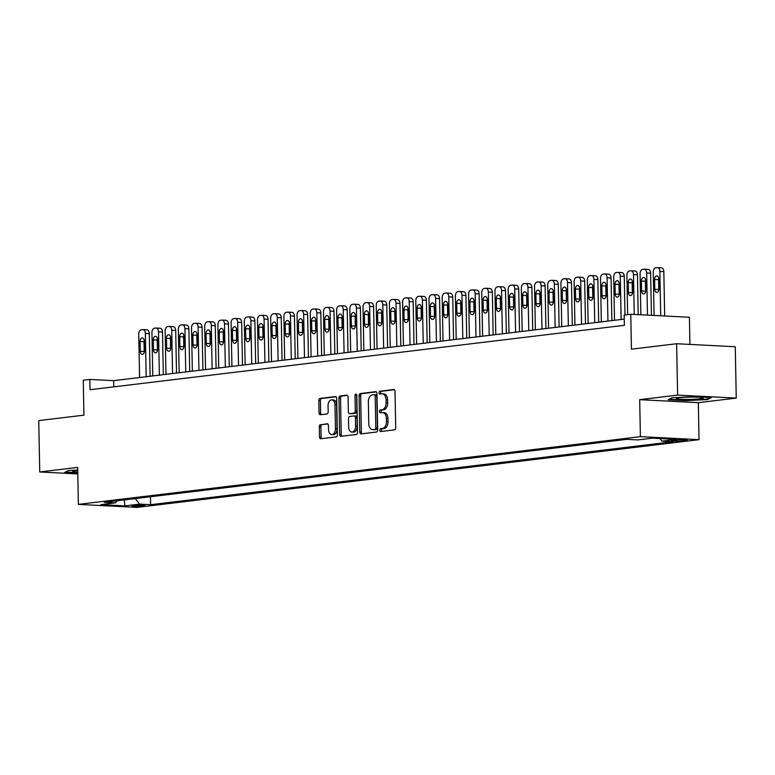 <?xml version="1.0" encoding="UTF-8"?>
<svg xmlns="http://www.w3.org/2000/svg" width="775" height="775" viewBox="0 0 775 775"><rect width="100%" height="100%" fill="white"/><g stroke="black" fill="none" stroke-linecap="round" stroke-linejoin="round"><path stroke-width="1.16" d="M379.769 430.232A1.414 0.901 -87.1 0 0 380.603 431.53A1.414 0.901 -87.1 0 0 380.699 431.53L394.465 429.873A2.025 1.288 -87.1 0 0 395.715 427.703L395.017 391.394A2.025 1.288 -87.1 0 0 393.826 389.534A2.025 1.288 -87.1 0 0 393.69 389.534L379.924 391.191A1.414 0.901 -87.1 0 0 379.052 392.712A1.414 0.901 -87.1 0 0 379.886 394.02A1.414 0.901 -87.1 0 0 379.983 394.02L381.765 393.807A6.481 4.137 -87.1 0 1 382.22 393.787A6.481 4.137 -87.1 0 1 386.028 399.755L386.086 402.787A6.481 4.137 -87.1 0 1 382.065 409.733L380.293 409.956A1.414 0.901 -87.1 0 0 379.411 411.477A1.414 0.901 -87.1 0 0 380.244 412.775A1.414 0.901 -87.1 0 0 380.341 412.775L382.123 412.562A6.481 4.137 -87.1 0 1 382.579 412.542A6.481 4.137 -87.1 0 1 386.396 418.51L386.454 421.542A6.481 4.137 -87.1 0 1 382.433 428.488L380.651 428.711A1.414 0.901 -87.1 0 0 379.769 430.232M382.579 412.542L384.168 412.629A6.481 4.137 -87.1 0 1 387.975 418.597L388.033 421.619A6.481 4.137 -87.1 0 1 384.012 428.575L382.23 428.788A1.414 0.901 -87.1 0 0 381.358 430.309A1.414 0.901 -87.1 0 0 381.746 431.404M394.339 389.728L381.513 391.278A1.414 0.901 -87.1 0 0 380.632 392.799A1.414 0.901 -87.1 0 0 381.029 393.894M382.22 393.787L383.799 393.874A6.481 4.137 -87.1 0 1 387.616 399.842L387.674 402.864A6.481 4.137 -87.1 0 1 383.654 409.82L381.872 410.033A1.414 0.901 -87.1 0 0 380.99 411.554A1.414 0.901 -87.1 0 0 381.387 412.649M143.608 505.91A6.597 0.562 178.9 0 0 145.128 505.533A6.597 0.562 178.9 0 0 140.769 505.087A6.597 0.562 178.9 0 0 133.465 505.397A6.597 0.562 178.9 0 0 131.934 505.784A6.597 0.562 178.9 0 0 136.293 506.22A6.597 0.562 178.9 0 0 143.608 505.91M320.569 424.526A2.025 1.288 -87.1 0 0 319.31 426.696L319.513 436.887A2.025 1.288 -87.1 0 0 320.705 438.747A2.025 1.288 -87.1 0 0 320.84 438.747L336.127 436.906A2.025 1.288 -87.1 0 0 337.377 434.727L336.679 398.427A2.025 1.288 -87.1 0 0 335.488 396.567A2.025 1.288 -87.1 0 0 335.352 396.567L320.065 398.408A2.025 1.288 -87.1 0 0 318.816 400.578L319.048 412.881A2.025 1.288 -87.1 0 0 320.24 414.751A2.025 1.288 -87.1 0 0 320.385 414.741L326.924 413.957A2.025 1.288 -87.1 0 0 328.174 411.787L328.058 405.683A5.415 3.458 -87.1 0 1 331.807 399.861A5.415 3.458 -87.1 0 1 334.984 404.85L335.449 428.749A5.415 3.458 -87.1 0 1 331.71 434.572A5.415 3.458 -87.1 0 1 328.522 429.582L328.445 425.601A2.025 1.288 -87.1 0 0 327.253 423.731A2.025 1.288 -87.1 0 0 327.108 423.741L322.158 424.603A2.025 1.288 -87.1 0 0 320.898 426.783L321.092 436.964A2.025 1.288 -87.1 0 0 321.77 438.631M677.612 395.095L639.685 399.668L698.323 402.671L736.25 398.098L677.612 395.095L676.633 343.732L631.441 349.176L630.773 314.253L624.175 315.047L624.369 325.316L90.055 389.709L89.861 379.44L83.264 380.234L83.933 415.158L38.75 420.602L39.738 471.975L77.791 473.922M639.685 399.668L640.392 436.654L78.372 504.389L77.665 467.403L39.738 471.975M359.784 432.033A2.025 1.288 -87.1 0 0 360.976 433.893A2.025 1.288 -87.1 0 0 361.121 433.893L376.398 432.053A2.025 1.288 -87.1 0 0 377.657 429.873L376.96 393.574A2.025 1.288 -87.1 0 0 375.768 391.714A2.025 1.288 -87.1 0 0 375.623 391.714L360.346 393.555A2.025 1.288 -87.1 0 0 359.087 395.725L359.784 432.033L361.363 432.111A2.025 1.288 -87.1 0 0 362.051 433.777M356.258 434.475L340.981 436.315A2.025 1.288 -87.1 0 1 340.835 436.325A2.025 1.288 -87.1 0 1 339.644 434.455L338.946 398.156A2.025 1.288 -87.1 0 1 340.206 395.986L346.745 395.192A2.025 1.288 -87.1 0 1 346.89 395.192A2.025 1.288 -87.1 0 1 348.082 397.052L348.363 411.777A2.025 1.288 -87.1 0 0 349.554 413.647A2.025 1.288 -87.1 0 0 349.699 413.637L354.03 413.114A2.025 1.288 -87.1 0 0 355.289 410.944L354.998 395.618A1.414 0.901 -87.1 0 1 355.977 394.088A1.414 0.901 -87.1 0 1 356.81 395.395L357.517 432.305A2.025 1.288 -87.1 0 1 356.258 434.475M676.633 343.732L735.262 346.735L736.25 398.098M675.984 440.035L673.078 440.394A6.394 0.543 178.9 0 0 671.596 440.762A6.394 0.543 178.9 0 0 675.819 441.188A6.394 0.543 178.9 0 0 682.901 440.897L685.807 440.539A6.394 0.543 178.9 0 0 687.289 440.171A6.394 0.543 178.9 0 0 683.066 439.745A6.394 0.543 178.9 0 0 675.984 440.035M640.392 436.654L699.031 439.657L137.01 507.392L78.372 504.389M150.466 496.756L150.621 504.69L673.058 441.721L661.966 441.159L660 438.563M150.621 504.69L139.529 504.118L125.017 505.872L100.924 504.632L115.436 502.888L104.344 502.316L626.791 439.357L637.883 439.919L652.395 438.175L676.478 439.406L661.966 441.159M689.924 344.41L689.411 317.256L630.773 314.253M698.323 402.671L699.031 439.657M624.253 319.116L113.634 380.651L89.861 379.44M113.751 386.851L113.634 380.651M115.436 502.888L117.083 500.786M135.315 498.587L139.529 504.118M125.017 505.872L124.223 499.923M672.128 397.759L668.224 399.745L685.885 400.656L707.439 399.571L711.343 397.585L693.683 396.684L672.128 397.759M77.713 470.047L68.549 470.502L64.645 472.488L77.781 473.167M707.43 398.854L707.439 399.571M685.875 400.171L685.885 400.656M376.272 391.908L361.925 393.642A2.025 1.288 -87.1 0 0 360.666 395.812L361.363 432.111M374.916 429.398A1.414 0.901 -87.1 0 0 375.798 427.877L375.187 396.015A1.414 0.901 -87.1 0 0 374.354 394.707A1.414 0.901 -87.1 0 0 374.257 394.707L372.378 394.94A6.481 4.137 -87.1 0 0 368.358 401.886L368.774 423.673A6.481 4.137 -87.1 0 0 372.581 429.641A6.481 4.137 -87.1 0 0 373.037 429.621L376.505 429.476A1.414 0.901 -87.1 0 0 377.386 427.955L375.798 427.877M374.451 394.717L375.836 394.795A1.414 0.901 -87.1 0 1 375.933 394.785A1.414 0.901 -87.1 0 1 376.766 396.093L377.386 427.955M372.581 429.641L374.17 429.718A6.481 4.137 -87.1 0 0 374.625 429.708L373.037 429.621M376.505 429.476L374.625 429.708M347.403 395.386L341.794 396.064A2.025 1.288 -87.1 0 0 340.535 398.234L341.233 434.543A2.025 1.288 -87.1 0 0 341.911 436.209M350.998 413.705A2.025 1.288 -87.1 0 0 351.133 413.724A2.025 1.288 -87.1 0 0 351.278 413.724L355.618 413.201A2.025 1.288 -87.1 0 0 356.878 411.021L356.577 395.696L354.998 395.618M356.733 394.863A1.414 0.901 -87.1 0 0 356.577 395.696M348.653 427.054A5.415 3.458 -87.1 0 0 351.84 432.043A5.415 3.458 -87.1 0 0 355.58 426.221L355.425 417.802A2.025 1.288 -87.1 0 0 354.233 415.933A2.025 1.288 -87.1 0 0 354.088 415.942L349.748 416.466A2.025 1.288 -87.1 0 0 348.488 418.636L348.653 427.054M351.84 432.043L353.429 432.13A5.415 3.458 -87.1 0 0 357.168 426.298L355.58 426.221M354.369 415.952L355.677 416.02A2.025 1.288 -87.1 0 1 355.812 416.02A2.025 1.288 -87.1 0 1 357.004 417.88L357.168 426.298M327.767 423.935L322.158 424.603M331.71 434.572L333.289 434.659A5.415 3.458 -87.1 0 0 337.028 428.827L335.449 428.749M331.807 399.861L333.386 399.939A5.415 3.458 -87.1 0 1 336.573 404.928L337.028 428.827M336.001 396.761L321.654 398.495A2.025 1.288 -87.1 0 0 320.395 400.665L320.637 412.968A2.025 1.288 -87.1 0 0 321.315 414.635M664.679 315.987L663.826 271.618A4.127 2.635 92.9 0 0 661.404 267.811A4.127 2.635 92.9 0 0 661.114 267.821M654.1 315.444L653.267 272.209A4.127 2.635 -87.1 0 1 655.834 267.782L657.152 267.617A4.127 2.635 -87.1 0 1 657.442 267.608A4.127 2.635 -87.1 0 1 659.864 271.415L660.717 315.783M658.75 278.196A3.303 2.112 -87.1 0 0 658.566 279.659L658.75 289.521A3.303 2.112 -87.1 0 0 658.827 290.286M654.604 279.455L654.788 289.327A3.303 2.112 -87.1 0 0 656.735 292.359A3.303 2.112 -87.1 0 0 659.012 288.813L658.818 278.952A3.303 2.112 -87.1 0 0 656.88 275.91A3.303 2.112 -87.1 0 0 654.604 279.455L658.566 279.659M700.077 398.786A13.408 1.133 178.9 0 0 703.032 397.837A13.408 1.133 178.9 0 0 693.383 397.1A13.408 1.133 178.9 0 0 679.472 397.73A13.408 1.133 178.9 0 0 676.517 398.34A13.408 1.133 178.9 0 0 684.306 399.396A13.408 1.133 178.9 0 0 700.077 398.786M710.055 397.517L706.887 399.135L685.991 400.181L669.077 399.319M77.723 470.28A13.408 1.133 178.9 0 0 72.937 471.084A13.408 1.133 178.9 0 0 73.615 471.626A13.408 1.133 178.9 0 0 77.752 472.033M77.771 472.682L65.497 472.052M651.446 315.309L650.632 273.207A4.127 2.635 92.9 0 0 648.21 269.4A4.127 2.635 92.9 0 0 647.919 269.409M640.867 314.766L640.082 273.798A4.127 2.635 -87.1 0 1 642.64 269.371L643.957 269.206A4.127 2.635 -87.1 0 1 644.248 269.196A4.127 2.635 -87.1 0 1 646.679 273.003L647.483 315.105M645.556 279.785A3.303 2.112 -87.1 0 0 645.372 281.257L645.556 291.119A3.303 2.112 -87.1 0 0 645.633 291.875M641.409 281.054L641.593 290.916A3.303 2.112 -87.1 0 0 643.541 293.957A3.303 2.112 -87.1 0 0 645.817 290.402L645.633 280.54A3.303 2.112 -87.1 0 0 643.686 277.498A3.303 2.112 -87.1 0 0 641.409 281.054L645.372 281.257M638.212 314.631L637.447 274.796A4.127 2.635 92.9 0 0 635.016 270.988A4.127 2.635 92.9 0 0 634.725 270.998M627.643 314.631L626.888 275.387A4.127 2.635 -87.1 0 1 629.445 270.959L630.763 270.804A4.127 2.635 -87.1 0 1 631.053 270.785A4.127 2.635 -87.1 0 1 633.485 274.592L634.25 314.427M632.361 281.373A3.303 2.112 -87.1 0 0 632.177 282.846L632.361 292.708A3.303 2.112 -87.1 0 0 632.439 293.463M628.215 282.642L628.409 292.504A3.303 2.112 -87.1 0 0 630.346 295.546A3.303 2.112 -87.1 0 0 632.623 291.991L632.439 282.129A3.303 2.112 -87.1 0 0 630.492 279.087A3.303 2.112 -87.1 0 0 628.215 282.642L632.177 282.846M624.989 314.941L624.253 276.384A4.127 2.635 92.9 0 0 621.821 272.587A4.127 2.635 92.9 0 0 621.531 272.597M614.527 320.288L613.693 276.975A4.127 2.635 -87.1 0 1 616.251 272.548L617.568 272.393A4.127 2.635 -87.1 0 1 617.859 272.383A4.127 2.635 -87.1 0 1 620.291 276.181L621.124 319.494M619.167 282.962A3.303 2.112 -87.1 0 0 618.983 284.435L619.177 294.297A3.303 2.112 -87.1 0 0 619.244 295.052M615.021 284.231L615.214 294.093A3.303 2.112 -87.1 0 0 617.152 297.135A3.303 2.112 -87.1 0 0 619.428 293.58L619.244 283.718A3.303 2.112 -87.1 0 0 617.297 280.676A3.303 2.112 -87.1 0 0 615.021 284.231L618.983 284.435M611.872 320.608L611.058 277.973A4.127 2.635 92.9 0 0 608.627 274.176A4.127 2.635 92.9 0 0 608.336 274.185M601.332 321.877L600.499 278.564A4.127 2.635 -87.1 0 1 603.057 274.137L604.374 273.982A4.127 2.635 -87.1 0 1 604.665 273.972A4.127 2.635 -87.1 0 1 607.096 277.77L607.929 321.082M605.982 284.551A3.303 2.112 -87.1 0 0 605.788 286.023L605.982 295.885A3.303 2.112 -87.1 0 0 606.05 296.641M601.826 285.82L602.02 295.682A3.303 2.112 -87.1 0 0 603.958 298.724A3.303 2.112 -87.1 0 0 606.244 295.168L606.05 285.307A3.303 2.112 -87.1 0 0 604.113 282.274A3.303 2.112 -87.1 0 0 601.826 285.82L605.788 286.023M598.688 322.197L597.864 279.562A4.127 2.635 92.9 0 0 595.433 275.764A4.127 2.635 92.9 0 0 595.152 275.774M588.138 323.466L587.305 280.153A4.127 2.635 -87.1 0 1 589.862 275.726L591.189 275.571A4.127 2.635 -87.1 0 1 591.48 275.561A4.127 2.635 -87.1 0 1 593.902 279.358L594.735 322.671M592.788 286.14A3.303 2.112 -87.1 0 0 592.594 287.612L592.788 297.474A3.303 2.112 -87.1 0 0 592.856 298.23M588.632 287.409L588.826 297.271A3.303 2.112 -87.1 0 0 590.763 300.312A3.303 2.112 -87.1 0 0 593.049 296.767L592.856 286.905A3.303 2.112 -87.1 0 0 590.918 283.863A3.303 2.112 -87.1 0 0 588.632 287.409L592.594 287.612M585.493 323.785L584.67 281.151A4.127 2.635 92.9 0 0 582.248 277.353A4.127 2.635 92.9 0 0 581.957 277.363M574.943 325.064L574.11 281.742A4.127 2.635 -87.1 0 1 576.678 277.314L577.995 277.159A4.127 2.635 -87.1 0 1 578.286 277.15A4.127 2.635 -87.1 0 1 580.708 280.947L581.541 324.26M579.593 287.728A3.303 2.112 -87.1 0 0 579.409 289.201L579.593 299.063A3.303 2.112 -87.1 0 0 579.671 299.828M575.447 288.998L575.631 298.859A3.303 2.112 -87.1 0 0 577.578 301.901A3.303 2.112 -87.1 0 0 579.855 298.356L579.661 288.494A3.303 2.112 -87.1 0 0 577.724 285.452A3.303 2.112 -87.1 0 0 575.447 288.998L579.409 289.201M572.299 325.374L571.475 282.739A4.127 2.635 92.9 0 0 569.053 278.942A4.127 2.635 92.9 0 0 568.763 278.952M561.749 326.653L560.916 283.34A4.127 2.635 -87.1 0 1 563.483 278.913L564.801 278.748A4.127 2.635 -87.1 0 1 565.091 278.738A4.127 2.635 -87.1 0 1 567.513 282.546L568.346 325.858M566.399 289.317A3.303 2.112 -87.1 0 0 566.215 290.79L566.399 300.652A3.303 2.112 -87.1 0 0 566.477 301.417M562.253 290.586L562.437 300.448A3.303 2.112 -87.1 0 0 564.384 303.49A3.303 2.112 -87.1 0 0 566.661 299.944L566.467 290.082A3.303 2.112 -87.1 0 0 564.529 287.041A3.303 2.112 -87.1 0 0 562.253 290.586L566.215 290.79M559.104 326.972L558.291 284.338A4.127 2.635 92.9 0 0 555.859 280.531A4.127 2.635 92.9 0 0 555.568 280.54M548.555 328.242L547.731 284.929A4.127 2.635 -87.1 0 1 550.289 280.502L551.606 280.337A4.127 2.635 -87.1 0 1 551.897 280.327A4.127 2.635 -87.1 0 1 554.328 284.134L555.152 327.447M553.205 290.916A3.303 2.112 -87.1 0 0 553.021 292.378L553.205 302.24A3.303 2.112 -87.1 0 0 553.282 303.006M549.058 292.175L549.243 302.047A3.303 2.112 -87.1 0 0 551.19 305.079A3.303 2.112 -87.1 0 0 553.466 301.533L553.282 291.671A3.303 2.112 -87.1 0 0 551.335 288.629A3.303 2.112 -87.1 0 0 549.058 292.175L553.021 292.378M545.91 328.561L545.096 285.927A4.127 2.635 92.9 0 0 542.665 282.119A4.127 2.635 92.9 0 0 542.374 282.129M535.37 329.83L534.537 286.517A4.127 2.635 -87.1 0 1 537.094 282.09L538.412 281.926A4.127 2.635 -87.1 0 1 538.702 281.916A4.127 2.635 -87.1 0 1 541.134 285.723L541.967 329.036M540.01 292.504A3.303 2.112 -87.1 0 0 539.826 293.977L540.02 303.839A3.303 2.112 -87.1 0 0 540.088 304.594M535.864 293.773L536.058 303.635A3.303 2.112 -87.1 0 0 537.995 306.677A3.303 2.112 -87.1 0 0 540.272 303.122L540.088 293.26A3.303 2.112 -87.1 0 0 538.141 290.218A3.303 2.112 -87.1 0 0 535.864 293.773L539.826 293.977M532.716 330.15L531.902 287.515A4.127 2.635 92.9 0 0 529.47 283.708A4.127 2.635 92.9 0 0 529.18 283.728M522.176 331.419L521.342 288.106A4.127 2.635 -87.1 0 1 523.9 283.679L525.217 283.524A4.127 2.635 -87.1 0 1 525.508 283.514A4.127 2.635 -87.1 0 1 527.94 287.312L528.773 330.625M526.816 294.093A3.303 2.112 -87.1 0 0 526.632 295.566L526.826 305.427A3.303 2.112 -87.1 0 0 526.893 306.183M522.67 295.362L522.863 305.224A3.303 2.112 -87.1 0 0 524.801 308.266A3.303 2.112 -87.1 0 0 527.077 304.711L526.893 294.849A3.303 2.112 -87.1 0 0 524.946 291.807A3.303 2.112 -87.1 0 0 522.67 295.362L526.632 295.566M519.521 331.739L518.708 289.104A4.127 2.635 92.9 0 0 516.276 285.307A4.127 2.635 92.9 0 0 515.985 285.316M508.981 333.008L508.148 289.695A4.127 2.635 -87.1 0 1 510.706 285.268L512.023 285.113A4.127 2.635 -87.1 0 1 512.314 285.103A4.127 2.635 -87.1 0 1 514.745 288.901L515.578 332.213M513.631 295.682A3.303 2.112 -87.1 0 0 513.438 297.154L513.631 307.016A3.303 2.112 -87.1 0 0 513.699 307.772M509.475 296.951L509.669 306.813A3.303 2.112 -87.1 0 0 511.607 309.855A3.303 2.112 -87.1 0 0 513.893 306.299L513.699 296.438A3.303 2.112 -87.1 0 0 511.762 293.396A3.303 2.112 -87.1 0 0 509.475 296.951L513.438 297.154M506.337 333.327L505.513 290.693A4.127 2.635 92.9 0 0 503.091 286.895A4.127 2.635 92.9 0 0 502.801 286.905M495.787 334.597L494.954 291.284A4.127 2.635 -87.1 0 1 497.511 286.857L498.838 286.702A4.127 2.635 -87.1 0 1 499.129 286.692A4.127 2.635 -87.1 0 1 501.551 290.489L502.384 333.802M500.437 297.271A3.303 2.112 -87.1 0 0 500.243 298.743L500.437 308.605A3.303 2.112 -87.1 0 0 500.505 309.361M496.281 298.54L496.475 308.402A3.303 2.112 -87.1 0 0 498.412 311.443A3.303 2.112 -87.1 0 0 500.698 307.888L500.505 298.026A3.303 2.112 -87.1 0 0 498.567 294.994A3.303 2.112 -87.1 0 0 496.281 298.54L500.243 298.743M493.142 334.916L492.319 292.282A4.127 2.635 92.9 0 0 489.897 288.484A4.127 2.635 92.9 0 0 489.606 288.494M482.593 336.185L481.759 292.873A4.127 2.635 -87.1 0 1 484.327 288.445L485.644 288.29A4.127 2.635 -87.1 0 1 485.935 288.281A4.127 2.635 -87.1 0 1 488.357 292.078L489.19 335.391M487.243 298.859A3.303 2.112 -87.1 0 0 487.058 300.332L487.243 310.194A3.303 2.112 -87.1 0 0 487.32 310.949M483.096 300.128L483.28 309.99A3.303 2.112 -87.1 0 0 485.228 313.032A3.303 2.112 -87.1 0 0 487.504 309.487L487.31 299.625A3.303 2.112 -87.1 0 0 485.373 296.583A3.303 2.112 -87.1 0 0 483.096 300.128L487.058 300.332M479.948 336.505L479.124 293.87A4.127 2.635 92.9 0 0 476.702 290.073A4.127 2.635 92.9 0 0 476.412 290.082M469.398 337.784L468.575 294.461A4.127 2.635 -87.1 0 1 471.132 290.034L472.45 289.879A4.127 2.635 -87.1 0 1 472.74 289.869A4.127 2.635 -87.1 0 1 475.162 293.667L475.995 336.98M474.048 300.448A3.303 2.112 -87.1 0 0 473.864 301.921L474.048 311.782A3.303 2.112 -87.1 0 0 474.126 312.548M469.902 301.717L470.086 311.579A3.303 2.112 -87.1 0 0 472.033 314.621A3.303 2.112 -87.1 0 0 474.31 311.075L474.126 301.213A3.303 2.112 -87.1 0 0 472.178 298.172A3.303 2.112 -87.1 0 0 469.902 301.717L473.864 301.921M466.753 338.094L465.94 295.459A4.127 2.635 92.9 0 0 463.508 291.662A4.127 2.635 92.9 0 0 463.218 291.671M456.213 339.373L455.38 296.06A4.127 2.635 -87.1 0 1 457.938 291.632L459.255 291.468A4.127 2.635 -87.1 0 1 459.546 291.458A4.127 2.635 -87.1 0 1 461.978 295.265L462.801 338.578M460.854 302.037A3.303 2.112 -87.1 0 0 460.67 303.509L460.854 313.371A3.303 2.112 -87.1 0 0 460.931 314.137M456.707 303.306L456.892 313.168A3.303 2.112 -87.1 0 0 458.839 316.21A3.303 2.112 -87.1 0 0 461.115 312.664L460.931 302.802A3.303 2.112 -87.1 0 0 458.984 299.76A3.303 2.112 -87.1 0 0 456.707 303.306L460.67 303.509M453.559 339.692L452.745 297.058A4.127 2.635 92.9 0 0 450.314 293.25A4.127 2.635 92.9 0 0 450.023 293.26M443.019 340.961L442.186 297.648A4.127 2.635 -87.1 0 1 444.743 293.221L446.061 293.057A4.127 2.635 -87.1 0 1 446.352 293.047A4.127 2.635 -87.1 0 1 448.783 296.854L449.616 340.167M447.659 303.635A3.303 2.112 -87.1 0 0 447.475 305.098L447.669 314.96A3.303 2.112 -87.1 0 0 447.737 315.725M443.513 304.895L443.707 314.766A3.303 2.112 -87.1 0 0 445.644 317.798A3.303 2.112 -87.1 0 0 447.921 314.253L447.737 304.391A3.303 2.112 -87.1 0 0 445.79 301.349A3.303 2.112 -87.1 0 0 443.513 304.895L447.475 305.098M440.365 341.281L439.551 298.646A4.127 2.635 92.9 0 0 437.119 294.839A4.127 2.635 92.9 0 0 436.829 294.849M429.825 342.55L428.992 299.237A4.127 2.635 -87.1 0 1 431.549 294.81L432.867 294.645A4.127 2.635 -87.1 0 1 433.157 294.636A4.127 2.635 -87.1 0 1 435.589 298.443L436.422 341.756M434.465 305.224A3.303 2.112 -87.1 0 0 434.281 306.697L434.475 316.558A3.303 2.112 -87.1 0 0 434.543 317.314M430.319 306.493L430.512 316.355A3.303 2.112 -87.1 0 0 432.45 319.397A3.303 2.112 -87.1 0 0 434.736 315.842L434.543 305.98A3.303 2.112 -87.1 0 0 432.605 302.938A3.303 2.112 -87.1 0 0 430.319 306.493L434.281 306.697M427.17 342.87L426.357 300.235A4.127 2.635 92.9 0 0 423.925 296.428A4.127 2.635 92.9 0 0 423.634 296.447M416.63 344.139L415.797 300.826A4.127 2.635 -87.1 0 1 418.355 296.399L419.682 296.244A4.127 2.635 -87.1 0 1 419.963 296.234A4.127 2.635 -87.1 0 1 422.394 300.032L423.228 343.344M421.28 306.813A3.303 2.112 -87.1 0 0 421.087 308.285L421.28 318.147A3.303 2.112 -87.1 0 0 421.348 318.903M417.124 308.082L417.318 317.944A3.303 2.112 -87.1 0 0 419.256 320.986A3.303 2.112 -87.1 0 0 421.542 317.43L421.348 307.568A3.303 2.112 -87.1 0 0 419.411 304.527A3.303 2.112 -87.1 0 0 417.124 308.082L421.087 308.285M413.986 344.458L413.162 301.824A4.127 2.635 92.9 0 0 410.74 298.026A4.127 2.635 92.9 0 0 410.45 298.036M403.436 345.728L402.603 302.415A4.127 2.635 -87.1 0 1 405.16 297.988L406.488 297.832A4.127 2.635 -87.1 0 1 406.778 297.823A4.127 2.635 -87.1 0 1 409.2 301.62L410.033 344.933M408.086 308.402A3.303 2.112 -87.1 0 0 407.892 309.874L408.086 319.736A3.303 2.112 -87.1 0 0 408.154 320.492M403.93 309.671L404.124 319.532A3.303 2.112 -87.1 0 0 406.061 322.574A3.303 2.112 -87.1 0 0 408.347 319.019L408.154 309.157A3.303 2.112 -87.1 0 0 406.216 306.115A3.303 2.112 -87.1 0 0 403.93 309.671L407.892 309.874M400.791 346.047L399.968 303.412A4.127 2.635 92.9 0 0 397.546 299.615A4.127 2.635 92.9 0 0 397.255 299.625M390.242 347.316L389.408 304.003A4.127 2.635 -87.1 0 1 391.976 299.576L393.293 299.421A4.127 2.635 -87.1 0 1 393.584 299.412A4.127 2.635 -87.1 0 1 396.006 303.209L396.839 346.522M394.892 309.99A3.303 2.112 -87.1 0 0 394.707 311.463L394.892 321.325A3.303 2.112 -87.1 0 0 394.969 322.08M390.745 311.259L390.929 321.121A3.303 2.112 -87.1 0 0 392.877 324.163A3.303 2.112 -87.1 0 0 395.153 320.618L394.959 310.746A3.303 2.112 -87.1 0 0 393.022 307.714A3.303 2.112 -87.1 0 0 390.745 311.259L394.707 311.463M387.597 347.636L386.773 305.001A4.127 2.635 92.9 0 0 384.352 301.204A4.127 2.635 92.9 0 0 384.061 301.213M377.047 348.905L376.224 305.592A4.127 2.635 -87.1 0 1 378.781 301.165L380.099 301.01A4.127 2.635 -87.1 0 1 380.389 301A4.127 2.635 -87.1 0 1 382.811 304.798L383.644 348.111M381.697 311.579A3.303 2.112 -87.1 0 0 381.513 313.052L381.697 322.913A3.303 2.112 -87.1 0 0 381.775 323.669M377.551 312.848L377.735 322.71A3.303 2.112 -87.1 0 0 379.682 325.752A3.303 2.112 -87.1 0 0 381.959 322.206L381.775 312.344A3.303 2.112 -87.1 0 0 379.827 309.302A3.303 2.112 -87.1 0 0 377.551 312.848L381.513 313.052M374.403 349.225L373.589 306.59A4.127 2.635 92.9 0 0 371.157 302.793A4.127 2.635 92.9 0 0 370.867 302.802M363.863 350.503L363.029 307.181A4.127 2.635 -87.1 0 1 365.587 302.754L366.904 302.599A4.127 2.635 -87.1 0 1 367.195 302.589A4.127 2.635 -87.1 0 1 369.627 306.387L370.45 349.699M368.503 313.168A3.303 2.112 -87.1 0 0 368.319 314.64L368.503 324.502A3.303 2.112 -87.1 0 0 368.58 325.267M364.357 314.437L364.541 324.299A3.303 2.112 -87.1 0 0 366.488 327.341A3.303 2.112 -87.1 0 0 368.764 323.795L368.58 313.933A3.303 2.112 -87.1 0 0 366.633 310.891A3.303 2.112 -87.1 0 0 364.357 314.437L368.319 314.64M361.208 350.813L360.394 308.188A4.127 2.635 92.9 0 0 357.963 304.381A4.127 2.635 92.9 0 0 357.672 304.391M350.668 352.092L349.835 308.779A4.127 2.635 -87.1 0 1 352.392 304.352L353.71 304.188A4.127 2.635 -87.1 0 1 354.001 304.178A4.127 2.635 -87.1 0 1 356.432 307.985L357.265 351.298M355.308 314.757A3.303 2.112 -87.1 0 0 355.124 316.229L355.318 326.091A3.303 2.112 -87.1 0 0 355.386 326.856M351.162 316.026L351.356 325.887A3.303 2.112 -87.1 0 0 353.293 328.929A3.303 2.112 -87.1 0 0 355.57 325.384L355.386 315.522A3.303 2.112 -87.1 0 0 353.439 312.48A3.303 2.112 -87.1 0 0 351.162 316.026L355.124 316.229M348.014 352.412L347.2 309.777A4.127 2.635 92.9 0 0 344.768 305.97A4.127 2.635 92.9 0 0 344.478 305.98M337.474 353.681L336.641 310.368A4.127 2.635 -87.1 0 1 339.198 305.941L340.516 305.776A4.127 2.635 -87.1 0 1 340.806 305.767A4.127 2.635 -87.1 0 1 343.238 309.574L344.071 352.887M342.114 316.355A3.303 2.112 -87.1 0 0 341.93 317.818L342.124 327.68A3.303 2.112 -87.1 0 0 342.192 328.445M337.968 317.614L338.162 327.486A3.303 2.112 -87.1 0 0 340.099 330.518A3.303 2.112 -87.1 0 0 342.385 326.972L342.192 317.111A3.303 2.112 -87.1 0 0 340.254 314.069A3.303 2.112 -87.1 0 0 337.968 317.614L341.93 317.818M334.829 354.001L334.006 311.366A4.127 2.635 92.9 0 0 331.574 307.559A4.127 2.635 92.9 0 0 331.283 307.568M324.279 355.27L323.446 311.957A4.127 2.635 -87.1 0 1 326.004 307.53L327.331 307.365A4.127 2.635 -87.1 0 1 327.612 307.355A4.127 2.635 -87.1 0 1 330.043 311.162L330.877 354.475M328.929 317.944A3.303 2.112 -87.1 0 0 328.736 319.416L328.929 329.278A3.303 2.112 -87.1 0 0 328.997 330.034M324.773 319.213L324.967 329.075A3.303 2.112 -87.1 0 0 326.905 332.117A3.303 2.112 -87.1 0 0 329.191 328.561L328.997 318.699A3.303 2.112 -87.1 0 0 327.06 315.657A3.303 2.112 -87.1 0 0 324.773 319.213L328.736 319.416M321.635 355.589L320.811 312.955A4.127 2.635 92.9 0 0 318.389 309.147A4.127 2.635 92.9 0 0 318.099 309.167M311.085 356.858L310.252 313.546A4.127 2.635 -87.1 0 1 312.809 309.118L314.137 308.963A4.127 2.635 -87.1 0 1 314.427 308.954A4.127 2.635 -87.1 0 1 316.849 312.751L317.682 356.064M315.735 319.532A3.303 2.112 -87.1 0 0 315.541 321.005L315.735 330.867A3.303 2.112 -87.1 0 0 315.812 331.623M311.579 320.802L311.773 330.663A3.303 2.112 -87.1 0 0 313.72 333.705A3.303 2.112 -87.1 0 0 315.997 330.15L315.803 320.288A3.303 2.112 -87.1 0 0 313.865 317.246A3.303 2.112 -87.1 0 0 311.579 320.802L315.541 321.005M308.44 357.178L307.617 314.543A4.127 2.635 92.9 0 0 305.195 310.746A4.127 2.635 92.9 0 0 304.904 310.756M297.891 358.447L297.058 315.134A4.127 2.635 -87.1 0 1 299.625 310.707L300.942 310.552A4.127 2.635 -87.1 0 1 301.233 310.543A4.127 2.635 -87.1 0 1 303.655 314.34L304.488 357.653M302.541 321.121A3.303 2.112 -87.1 0 0 302.357 322.594L302.541 332.456A3.303 2.112 -87.1 0 0 302.618 333.211M298.394 322.39L298.578 332.252A3.303 2.112 -87.1 0 0 300.526 335.294A3.303 2.112 -87.1 0 0 302.802 331.739L302.608 321.877A3.303 2.112 -87.1 0 0 300.671 318.835A3.303 2.112 -87.1 0 0 298.394 322.39L302.357 322.594M295.246 358.767L294.423 316.132A4.127 2.635 92.9 0 0 292.001 312.335A4.127 2.635 92.9 0 0 291.71 312.344M284.696 360.036L283.873 316.723A4.127 2.635 -87.1 0 1 286.43 312.296L287.748 312.141A4.127 2.635 -87.1 0 1 288.038 312.131A4.127 2.635 -87.1 0 1 290.46 315.929L291.293 359.242M289.346 322.71A3.303 2.112 -87.1 0 0 289.162 324.183L289.346 334.044A3.303 2.112 -87.1 0 0 289.424 334.8M285.2 323.979L285.384 333.841A3.303 2.112 -87.1 0 0 287.331 336.883A3.303 2.112 -87.1 0 0 289.608 333.337L289.424 323.466A3.303 2.112 -87.1 0 0 287.477 320.433A3.303 2.112 -87.1 0 0 285.2 323.979L289.162 324.183M282.052 360.356L281.238 317.721A4.127 2.635 92.9 0 0 278.806 313.923A4.127 2.635 92.9 0 0 278.516 313.933M271.512 361.625L270.678 318.312A4.127 2.635 -87.1 0 1 273.236 313.885L274.553 313.73A4.127 2.635 -87.1 0 1 274.844 313.72A4.127 2.635 -87.1 0 1 277.276 317.517L278.099 360.83M276.152 324.299A3.303 2.112 -87.1 0 0 275.968 325.771L276.152 335.633A3.303 2.112 -87.1 0 0 276.229 336.389M272.006 325.568L272.19 335.43A3.303 2.112 -87.1 0 0 274.137 338.472A3.303 2.112 -87.1 0 0 276.413 334.926L276.229 325.064A3.303 2.112 -87.1 0 0 274.282 322.022A3.303 2.112 -87.1 0 0 272.006 325.568L275.968 325.771M268.857 361.944L268.043 319.31A4.127 2.635 92.9 0 0 265.612 315.512A4.127 2.635 92.9 0 0 265.321 315.522M258.317 363.223L257.484 319.901A4.127 2.635 -87.1 0 1 260.042 315.473L261.359 315.318A4.127 2.635 -87.1 0 1 261.65 315.309A4.127 2.635 -87.1 0 1 264.081 319.106L264.914 362.419M262.957 325.887A3.303 2.112 -87.1 0 0 262.773 327.36L262.967 337.222A3.303 2.112 -87.1 0 0 263.035 337.987M258.811 327.157L259.005 337.018A3.303 2.112 -87.1 0 0 260.942 340.06A3.303 2.112 -87.1 0 0 263.219 336.515L263.035 326.653A3.303 2.112 -87.1 0 0 261.088 323.611A3.303 2.112 -87.1 0 0 258.811 327.157L262.773 327.36M255.663 363.543L254.849 320.908A4.127 2.635 92.9 0 0 252.417 317.101A4.127 2.635 92.9 0 0 252.127 317.111M245.123 364.812L244.29 321.499A4.127 2.635 -87.1 0 1 246.847 317.072L248.165 316.907A4.127 2.635 -87.1 0 1 248.455 316.897A4.127 2.635 -87.1 0 1 250.887 320.705L251.72 364.017M249.773 327.476A3.303 2.112 -87.1 0 0 249.579 328.949L249.773 338.811A3.303 2.112 -87.1 0 0 249.841 339.576M245.617 328.745L245.811 338.607A3.303 2.112 -87.1 0 0 247.748 341.649A3.303 2.112 -87.1 0 0 250.034 338.103L249.841 328.242A3.303 2.112 -87.1 0 0 247.903 325.2A3.303 2.112 -87.1 0 0 245.617 328.745L249.579 328.949M242.478 365.132L241.655 322.497A4.127 2.635 92.9 0 0 239.223 318.69A4.127 2.635 92.9 0 0 238.942 318.699M231.928 366.401L231.095 323.088A4.127 2.635 -87.1 0 1 233.653 318.661L234.98 318.496A4.127 2.635 -87.1 0 1 235.271 318.486A4.127 2.635 -87.1 0 1 237.693 322.293L238.526 365.606M236.578 329.075A3.303 2.112 -87.1 0 0 236.385 330.537L236.578 340.399A3.303 2.112 -87.1 0 0 236.646 341.165M232.422 330.334L232.616 340.206A3.303 2.112 -87.1 0 0 234.554 343.238A3.303 2.112 -87.1 0 0 236.84 339.692L236.646 329.83A3.303 2.112 -87.1 0 0 234.709 326.788A3.303 2.112 -87.1 0 0 232.422 330.334L236.385 330.537M229.284 366.72L228.46 324.086A4.127 2.635 92.9 0 0 226.038 320.278A4.127 2.635 92.9 0 0 225.748 320.288M218.734 367.989L217.901 324.677A4.127 2.635 -87.1 0 1 220.468 320.249L221.786 320.085A4.127 2.635 -87.1 0 1 222.076 320.075A4.127 2.635 -87.1 0 1 224.498 323.882L225.331 367.195M223.384 330.663A3.303 2.112 -87.1 0 0 223.19 332.136L223.384 341.998A3.303 2.112 -87.1 0 0 223.462 342.753M219.238 331.933L219.422 341.794A3.303 2.112 -87.1 0 0 221.369 344.836A3.303 2.112 -87.1 0 0 223.646 341.281L223.452 331.419A3.303 2.112 -87.1 0 0 221.514 328.377A3.303 2.112 -87.1 0 0 219.238 331.933L223.19 332.136M216.089 368.309L215.266 325.674A4.127 2.635 92.9 0 0 212.844 321.867A4.127 2.635 92.9 0 0 212.553 321.887M205.54 369.578L204.707 326.265A4.127 2.635 -87.1 0 1 207.274 321.838L208.591 321.683A4.127 2.635 -87.1 0 1 208.882 321.673A4.127 2.635 -87.1 0 1 211.304 325.471L212.137 368.784M210.19 332.252A3.303 2.112 -87.1 0 0 210.006 333.725L210.19 343.587A3.303 2.112 -87.1 0 0 210.267 344.342M206.043 333.521L206.227 343.383A3.303 2.112 -87.1 0 0 208.175 346.425A3.303 2.112 -87.1 0 0 210.451 342.87L210.257 333.008A3.303 2.112 -87.1 0 0 208.32 329.966A3.303 2.112 -87.1 0 0 206.043 333.521L210.006 333.725M202.895 369.898L202.072 327.263A4.127 2.635 92.9 0 0 199.65 323.466A4.127 2.635 92.9 0 0 199.359 323.475M192.345 371.167L191.522 327.854A4.127 2.635 -87.1 0 1 194.079 323.427L195.397 323.272A4.127 2.635 -87.1 0 1 195.688 323.262A4.127 2.635 -87.1 0 1 198.119 327.06L198.943 370.373M196.995 333.841A3.303 2.112 -87.1 0 0 196.811 335.313L196.995 345.175A3.303 2.112 -87.1 0 0 197.073 345.931M192.849 335.11L193.033 344.972A3.303 2.112 -87.1 0 0 194.98 348.014A3.303 2.112 -87.1 0 0 197.257 344.458L197.073 334.597A3.303 2.112 -87.1 0 0 195.126 331.555A3.303 2.112 -87.1 0 0 192.849 335.11L196.811 335.313M189.701 371.487L188.887 328.852A4.127 2.635 92.9 0 0 186.455 325.054A4.127 2.635 92.9 0 0 186.165 325.064M179.161 372.756L178.328 329.443A4.127 2.635 -87.1 0 1 180.885 325.016L182.203 324.861A4.127 2.635 -87.1 0 1 182.493 324.851A4.127 2.635 -87.1 0 1 184.925 328.648L185.758 371.961M183.801 335.43A3.303 2.112 -87.1 0 0 183.617 336.902L183.801 346.764A3.303 2.112 -87.1 0 0 183.878 347.52M179.655 336.699L179.848 346.561A3.303 2.112 -87.1 0 0 181.786 349.603A3.303 2.112 -87.1 0 0 184.062 346.057L183.878 336.185A3.303 2.112 -87.1 0 0 181.931 333.153A3.303 2.112 -87.1 0 0 179.655 336.699L183.617 336.902M176.506 373.075L175.693 330.441A4.127 2.635 92.9 0 0 173.261 326.643A4.127 2.635 92.9 0 0 172.97 326.653M165.966 374.344L165.133 331.032A4.127 2.635 -87.1 0 1 167.691 326.604L169.008 326.449A4.127 2.635 -87.1 0 1 169.299 326.44A4.127 2.635 -87.1 0 1 171.73 330.237L172.563 373.55M170.607 337.018A3.303 2.112 -87.1 0 0 170.422 338.491L170.616 348.353A3.303 2.112 -87.1 0 0 170.684 349.108M166.46 338.287L166.654 348.149A3.303 2.112 -87.1 0 0 168.592 351.191A3.303 2.112 -87.1 0 0 170.868 347.646L170.684 337.784A3.303 2.112 -87.1 0 0 168.737 334.742A3.303 2.112 -87.1 0 0 166.46 338.287L170.422 338.491M163.312 374.664L162.498 332.029A4.127 2.635 92.9 0 0 160.067 328.232A4.127 2.635 92.9 0 0 159.776 328.242M152.772 375.943L151.939 332.62A4.127 2.635 -87.1 0 1 154.496 328.193L155.814 328.038A4.127 2.635 -87.1 0 1 156.104 328.028A4.127 2.635 -87.1 0 1 158.536 331.826L159.369 375.148M157.422 338.607A3.303 2.112 -87.1 0 0 157.228 340.08L157.422 349.942A3.303 2.112 -87.1 0 0 157.49 350.707M153.266 339.876L153.46 349.738A3.303 2.112 -87.1 0 0 155.397 352.78A3.303 2.112 -87.1 0 0 157.683 349.234L157.49 339.373A3.303 2.112 -87.1 0 0 155.552 336.331A3.303 2.112 -87.1 0 0 153.266 339.876L157.228 340.08M150.127 376.262L149.304 333.628A4.127 2.635 92.9 0 0 146.872 329.821A4.127 2.635 92.9 0 0 146.591 329.83M139.578 377.532L138.744 334.219A4.127 2.635 -87.1 0 1 141.302 329.792L142.629 329.627A4.127 2.635 -87.1 0 1 142.92 329.617A4.127 2.635 -87.1 0 1 145.342 333.424L146.175 376.737M144.227 340.196A3.303 2.112 -87.1 0 0 144.034 341.668L144.227 351.53A3.303 2.112 -87.1 0 0 144.295 352.296M140.072 341.465L140.265 351.327A3.303 2.112 -87.1 0 0 142.203 354.369A3.303 2.112 -87.1 0 0 144.489 350.823L144.295 340.961A3.303 2.112 -87.1 0 0 142.358 337.919A3.303 2.112 -87.1 0 0 140.072 341.465L144.034 341.668M685.798 439.851L685.807 440.539M682.882 439.745L682.901 440.897M384.012 428.575L382.433 428.488M388.033 421.619L386.454 421.542M387.975 418.597L386.396 418.51M381.872 410.033L380.293 409.956M383.654 409.82L382.065 409.733M387.674 402.864L386.086 402.787M387.616 399.842L386.028 399.755M381.513 391.278L379.924 391.191M382.23 428.788L380.651 428.711M360.666 395.812L359.087 395.725M361.925 393.642L360.346 393.555M376.766 396.093L375.187 396.015M341.233 434.543L339.644 434.455M340.535 398.234L338.946 398.156M341.794 396.064L340.206 395.986M351.278 413.724L349.699 413.637M355.618 413.201L354.03 413.114M356.878 411.021L355.289 410.944M357.004 417.88L355.425 417.802M336.573 404.928L334.984 404.85M320.637 412.968L319.048 412.881M320.395 400.665L318.816 400.578M321.654 398.495L320.065 398.408M321.092 436.964L319.513 436.887M320.898 426.783L319.31 426.696M659.864 271.415L663.826 271.618M658.75 289.521L654.788 289.327M646.679 273.003L650.632 273.207M645.556 291.119L641.593 290.916M633.485 274.592L637.447 274.796M632.361 292.708L628.409 292.504M620.291 276.181L624.253 276.384M619.177 294.297L615.214 294.093M607.096 277.77L611.058 277.973M605.982 295.885L602.02 295.682M593.902 279.358L597.864 279.562M592.788 297.474L588.826 297.271M580.708 280.947L584.67 281.151M579.593 299.063L575.631 298.859M567.513 282.546L571.475 282.739M566.399 300.652L562.437 300.448M554.328 284.134L558.291 284.338M553.205 302.24L549.243 302.047M541.134 285.723L545.096 285.927M540.02 303.839L536.058 303.635M527.94 287.312L531.902 287.515M526.826 305.427L522.863 305.224M514.745 288.901L518.708 289.104M513.631 307.016L509.669 306.813M501.551 290.489L505.513 290.693M500.437 308.605L496.475 308.402M488.357 292.078L492.319 292.282M487.243 310.194L483.28 309.99M475.162 293.667L479.124 293.87M474.048 311.782L470.086 311.579M461.978 295.265L465.94 295.459M460.854 313.371L456.892 313.168M448.783 296.854L452.745 297.058M447.669 314.96L443.707 314.766M435.589 298.443L439.551 298.646M434.475 316.558L430.512 316.355M422.394 300.032L426.357 300.235M421.28 318.147L417.318 317.944M409.2 301.62L413.162 301.824M408.086 319.736L404.124 319.532M396.006 303.209L399.968 303.412M394.892 321.325L390.929 321.121M382.811 304.798L386.773 305.001M381.697 322.913L377.735 322.71M369.627 306.387L373.589 306.59M368.503 324.502L364.541 324.299M356.432 307.985L360.394 308.188M355.318 326.091L351.356 325.887M343.238 309.574L347.2 309.777M342.124 327.68L338.162 327.486M330.043 311.162L334.006 311.366M328.929 329.278L324.967 329.075M316.849 312.751L320.811 312.955M315.735 330.867L311.773 330.663M303.655 314.34L307.617 314.543M302.541 332.456L298.578 332.252M290.46 315.929L294.423 316.132M289.346 334.044L285.384 333.841M277.276 317.517L281.238 317.721M276.152 335.633L272.19 335.43M264.081 319.106L268.043 319.31M262.967 337.222L259.005 337.018M250.887 320.705L254.849 320.908M249.773 338.811L245.811 338.607M237.693 322.293L241.655 322.497M236.578 340.399L232.616 340.206M224.498 323.882L228.46 324.086M223.384 341.998L219.422 341.794M211.304 325.471L215.266 325.674M210.19 343.587L206.227 343.383M198.119 327.06L202.072 327.263M196.995 345.175L193.033 344.972M184.925 328.648L188.887 328.852M183.801 346.764L179.848 346.561M171.73 330.237L175.693 330.441M170.616 348.353L166.654 348.149M158.536 331.826L162.498 332.029M157.422 349.942L153.46 349.738M145.342 333.424L149.304 333.628M144.227 351.53L140.265 351.327M375.933 394.785L374.354 394.707M351.133 413.724L349.554 413.647M355.812 416.02L354.233 415.933M657.442 267.608L661.404 267.811M644.248 269.196L648.21 269.4M631.053 270.785L635.016 270.988M617.859 272.383L621.821 272.587M604.665 273.972L608.627 274.176M591.48 275.561L595.433 275.764M578.286 277.15L582.248 277.353M565.091 278.738L569.053 278.942M551.897 280.327L555.859 280.531M538.702 281.916L542.665 282.119M525.508 283.514L529.47 283.708M512.314 285.103L516.276 285.307M499.129 286.692L503.091 286.895M485.935 288.281L489.897 288.484M472.74 289.869L476.702 290.073M459.546 291.458L463.508 291.662M446.352 293.047L450.314 293.25M433.157 294.636L437.119 294.839M419.963 296.234L423.925 296.428M406.778 297.823L410.74 298.026M393.584 299.412L397.546 299.615M380.389 301L384.352 301.204M367.195 302.589L371.157 302.793M354.001 304.178L357.963 304.381M340.806 305.767L344.768 305.97M327.612 307.355L331.574 307.559M314.427 308.954L318.389 309.147M301.233 310.543L305.195 310.746M288.038 312.131L292.001 312.335M274.844 313.72L278.806 313.923M261.65 315.309L265.612 315.512M248.455 316.897L252.417 317.101M235.271 318.486L239.223 318.69M222.076 320.075L226.038 320.278M208.882 321.673L212.844 321.867M195.688 323.262L199.65 323.466M182.493 324.851L186.455 325.054M169.299 326.44L173.261 326.643M156.104 328.028L160.067 328.232M142.92 329.617L146.872 329.821"/></g></svg>
